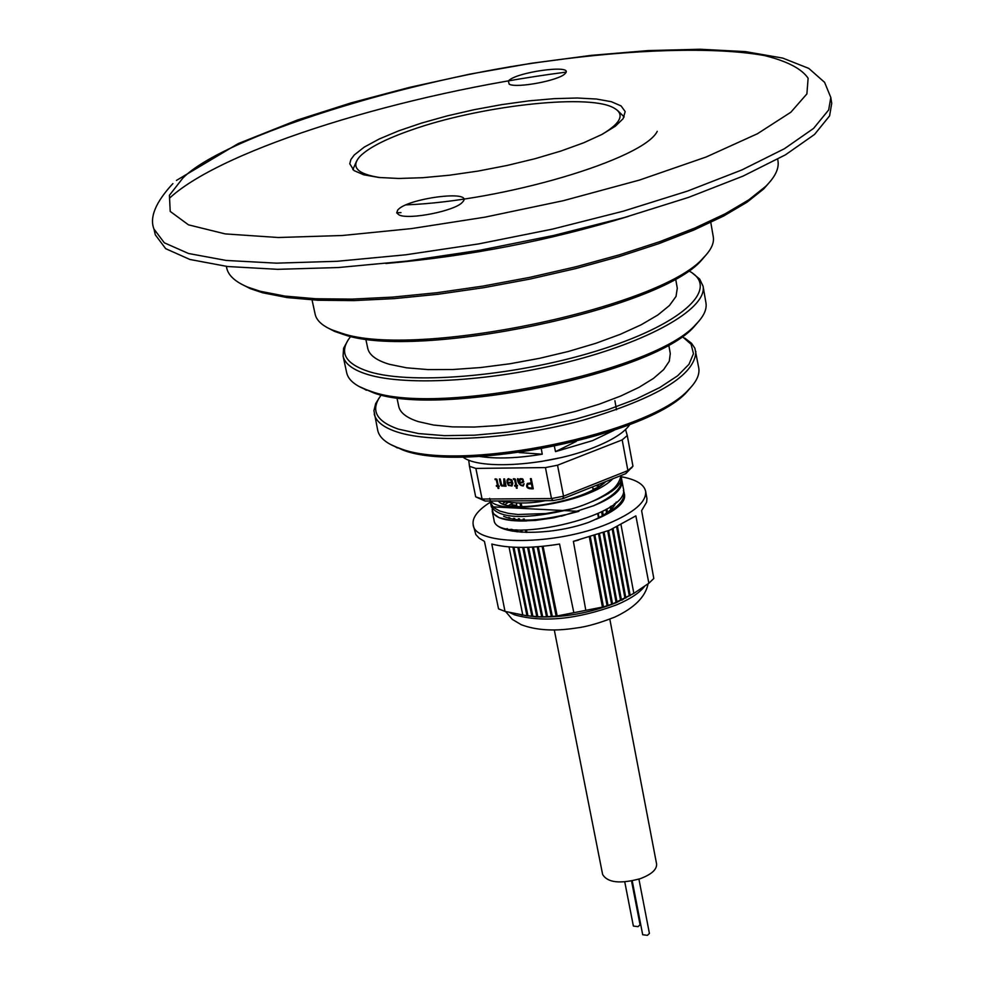 <?xml version="1.0" encoding="UTF-8"?>
<svg xmlns="http://www.w3.org/2000/svg" width="985" height="985" viewBox="0 0 985 985"><rect width="100%" height="100%" fill="white"/><g stroke="black" fill="none" stroke-linecap="round" stroke-linejoin="round"><path stroke-width="1.48" d="M385.886 263.5C468.491 256.334 549.421 240.611 628.676 216.306M226.341 266.381L226.735 268.142C228.422 275.64 235.464 281.981 247.838 287.14L260.114 291.24L284.862 296.079L315.754 298.75L352.076 299.12L392.88 297.088L437.008 292.705L483.155 286.056L529.918 277.327L575.868 266.787L619.577 254.77L659.753 241.657L695.25 227.867L725.145 213.819L748.723 199.906L765.53 186.522C775.084 177.091 779.233 168.583 777.978 160.986L777.694 159.201M240.759 283.778L250.412 288.691L262.601 292.767L287.164 297.581L317.81 300.24L353.837 300.61L394.283 298.615L438.029 294.269L483.77 287.682L530.115 279.038L575.659 268.585L618.974 256.666L658.805 243.664L694.006 229.973L723.643 216.023L747.036 202.208L763.732 188.911L770.836 180.735M312.048 299.933L315.151 314.227C316.517 320.445 322.157 325.666 332.08 329.901L341.573 333.176C415.596 359.156 661.711 307.579 703.45 257.713C711.059 250.067 714.334 243.11 713.275 236.843L710.801 222.425M326.995 327.463L334.568 331.403L343.962 334.641C417.246 360.375 660.332 309.425 701.702 260.04L707.242 253.551M365.743 338.902L367.762 348.358C369.252 355.117 376.467 360.436 389.395 364.302L406.596 367.824L428.019 369.584L452.977 369.51L480.545 367.553L509.737 363.797L539.423 358.355L568.468 351.436L595.777 343.322L620.328 334.309L641.235 324.754L657.795 315.028L669.492 305.473L676.03 296.436L677.286 288.199L675.599 278.669M688.515 270.703C720.528 287.226 685.511 322.39 603.399 348.838C521.73 375.445 413.589 385.554 369.116 371.665C344.479 363.637 338.372 351.867 350.783 336.353M348.136 339.936L343.568 348.308L343.088 356.102C344.812 363.847 352.999 369.978 367.651 374.485C407.593 386.797 497.597 380.887 576.09 359.882C654.742 338.963 707.304 307.234 703.056 286.13L699.682 279.087L692.32 273.042M390.306 444.333L402.705 449.96C462.26 473.773 649.546 435.235 687.173 391.599L692.332 385.627M684.797 338.101L691.544 343.297L694.881 348.247L698.759 367.947C699.867 374.46 696.58 381.626 688.86 389.407C650.777 433.597 460.709 472.702 400.39 448.594L394.936 446.55C384.864 442.216 379.127 436.811 377.723 430.346L373.931 410.634L375.679 403.591L379.484 397.447M343.088 356.102L346.671 372.699C348.062 379.102 353.8 384.458 363.884 388.792L371.271 391.451C438.448 416.729 655.813 371.542 696.013 324.225C703.746 316.444 707.058 309.315 705.949 302.863L703.056 286.13M695.853 351.46C695.299 374.965 657.758 397.854 583.243 420.139C513.468 439.199 433.104 443.94 396.856 431.898C383.424 427.428 375.888 421.457 374.238 413.983M358.983 386.44L373.623 392.867C440.049 417.862 654.52 373.29 694.302 326.478L699.682 320.223M682.162 336.439L691.088 344.245L693.465 353.652L688.983 364.302L677.655 375.765L659.815 387.524L636.138 399.048L607.659 409.772L575.659 419.167L541.676 426.764L507.361 432.193L474.401 435.198L444.358 435.653L418.613 433.572L398.297 429.103C375.704 421.174 370.04 409.772 381.306 394.923M396.893 397.644L398.728 406.349C400.132 412.752 406.645 417.849 418.293 421.605L433.535 425.04L452.46 426.887L474.413 427.047L498.607 425.508L524.168 422.294L550.135 417.541L575.511 411.41L599.348 404.133L620.772 396.007L639.019 387.327L653.449 378.425L663.631 369.634L669.283 361.249L670.292 353.553L668.729 344.812M806.9 93.907L808.119 78.209C801.667 68.716 787.101 61.156 764.422 55.542C712.623 46.283 628.861 49.94 550.406 60.787C411.336 78.431 223.57 136.57 182.878 178.063L169.42 195.264L170.208 211.418L188.492 224.851L225.22 233.901L278.213 237.508L342.423 235.501L411.422 228.606L484.903 217.168L563.211 200.718L639.45 180.083L706.134 157.009L757.49 133.714L790.856 112.228L806.9 93.907M354.28 154.953L364.241 147.11L379.274 138.971L398.679 130.845L421.592 123.063L447.091 115.922L474.167 109.692L501.759 104.619L528.822 100.876L554.284 98.648L577.148 98.007L596.442 99.029L611.328 101.701L621.092 105.924L625.179 111.588L623.123 118.693L615.293 126.277L601.983 134.428L583.637 142.8L561.007 151.013L535.04 158.708L506.918 165.505L477.897 171.107L449.345 175.231L422.54 177.719L398.691 178.47L378.831 177.472L363.76 174.801L354.021 170.602L349.761 163.769L350.882 159.521L354.28 154.953M508.346 81.115C514.761 72.25 573.91 63.976 565.488 73.173L565.144 73.555C559.702 80.339 516.731 88.515 509.208 84.205L508.346 81.115M397.632 210.187C406.386 198.391 473.834 189.539 462.901 201.703L462.384 202.282C455.23 210.864 408.997 220.098 399.06 214.939L396.721 212.895L397.632 210.187M172.892 183.592C155.667 202.171 149.351 217.328 153.968 229.062L155.31 234.824L165.677 248.676L189.859 259.461L227.56 266.516L277.708 269.324L338.409 267.538L406.94 261.099L479.978 250.227L553.767 235.427L624.502 217.488L688.589 197.369L743.01 176.118L785.476 154.817L814.533 134.452L829.592 115.885L831.722 103.351L830.811 97.49L824.605 82.358L808.808 68.408L782.706 58.078L745.362 51.602L700.027 49.25L648.056 50.592L591.123 55.382L531.087 63.323L469.808 74.134L409.181 87.456L351.079 102.896L297.359 120.035L238.222 143.588L176.438 180.415M657.266 131.325C643.907 159.127 503.273 201.125 406.152 204.868M396.684 212.735L400.981 212.612M352.827 169.666L356.607 161.084M380.419 177.632C357.161 174.099 350.377 166.982 360.079 156.283C368.685 147.713 385.677 138.983 411.053 130.119C477.947 106.269 585.225 93.698 612.448 107.23C625.45 113.521 621.831 122.657 601.589 134.637M617.472 110.382L624.182 116.919M540.494 461.62L559.542 457.914M462.815 456.966C479.202 470.473 549.236 465.646 593.93 447.486C612.608 440.036 624.576 432.378 629.834 424.498M554.395 446.439L555.515 451.623L592.638 440.603L614.135 430.26M519.083 452.558L542.242 454.208L541.344 448.988M542.242 454.208C517.433 458.308 496.514 459.047 479.523 456.424M634.697 592.859L616.278 602.685C589.843 613.163 563.1 617.89 536.049 616.869L521.324 614.886M473.169 524.746L475.804 534.523L479.19 538.216L484.448 541.393L498.558 608.865L504.985 611.389L526.975 615.81L541.713 616.918L556.143 616.154L603.436 606.895L612.547 603.953L633.835 593.376L648.869 583.231L653.806 578.49L641.617 510.649L646.665 502.116L646.948 498.582L645.631 491.232C646.64 501.808 634.205 512.594 608.324 523.601C556.229 545.825 474.351 545.998 473.169 524.746C472.049 517.642 477.799 510.119 490.407 502.153M573.738 612.141L559.554 544.052C531.604 548.497 509.023 548.497 491.81 544.052L504.985 611.389M648.869 583.231L635.867 515.881L609.58 530.226L573.381 541.344L585.718 609.801M621.067 525.017L633.835 593.376M614.677 505.108L614.406 503.667M612.054 491.133L611.882 490.173M507.14 528.551L507.447 530.053M522.801 615.108L509.023 546.921M543.08 546.269L557.079 615.502M559.554 544.052L553.755 544.951M578.503 540.137L573.381 541.344M602.352 606.649L589.399 537.219M616.487 409.809L614.899 400.686M555.515 451.623L576.213 441.44M617.546 526.741L630.215 595.605M621.166 476.728C635.842 479.387 643.993 484.226 645.631 491.232M592.81 487.994L593.709 489.188L597.132 487.698M611.648 508.839L611.156 506.118M608.792 493.337L608.656 492.586M516.325 503.064L520.24 503.064M512.114 506.007L511.843 504.677L515.684 505.268L515.906 506.388M508.629 517.507L508.789 518.307M511.03 529.265L511.375 530.952M526.975 615.81L512.926 547.18M542.095 546.367L556.143 616.154M603.436 606.895L590.335 536.948M616.684 527.147L629.341 595.95M595.593 485.654L599.643 486.147M616.302 502.042L615.637 503.163C612.793 509.713 603.891 516.066 588.944 522.247C548.977 536.603 494.938 535.286 494.039 520.166M607.831 493.941L607.696 493.239M610.737 509.713L610.195 506.77M512.114 529.413L512.471 531.161M509.725 517.716L509.91 518.59M527.948 615.797L513.911 547.229M538.266 546.712L552.265 616.081M607.006 605.369L594.017 535.815M613.089 528.76L625.869 597.994M499.26 501.057L498.952 500.971C515.746 503.754 531.223 503.655 545.382 500.663M618.568 483.179C613.581 491.269 593.635 502.83 571.559 508.925C526.322 519.661 499.58 518.947 491.343 506.783L490.518 502.744L493.608 507.583L499.924 511.104L508.371 513.357L517.925 514.502L545.875 513.542L571.559 508.925M561.315 516.238L593.549 505.748C613.15 496.699 622.508 487.834 621.634 479.153L623.308 488.141C632.518 516.916 495.344 545.949 494.027 520.092L492.217 511.153M512.889 502.953L508.716 505.465M489.656 498.348C491.626 517.137 588.045 504.492 612.805 478.796M542.415 505.182C563.999 501.23 559.886 502.399 581.088 495.27C591.456 491.281 599.693 486.725 605.775 481.603C585.952 501.574 507.386 514.712 498.324 500.971M613.889 488.462L612.239 490.998M565.23 514.712C536.616 521.324 516.103 521.865 503.692 516.337M502.867 503.815L504.702 502.165M588.944 522.247C615.391 510.981 626.891 500.405 623.419 490.53M492.217 509.183C492.475 517.482 503.901 521.422 526.507 520.966M613.803 488.548L611.254 491.712M607.536 512.348L606.883 508.863M513.567 518.282L513.776 519.341M515.918 529.819L516.3 531.728M531.925 616.376L517.827 547.365M537.268 546.798L551.366 616.61M608.016 605.529L594.94 535.52M612.202 529.13L624.958 598.227M624.121 492.512L624.539 494.716C625.721 502.387 616.253 510.575 596.134 519.28C616.29 509.43 625.61 500.503 624.121 492.512L623.431 490.37M492.18 509.11L493.337 513.604L499.063 517.642L511.523 520.511L520.24 521.028L535.347 520.425L553.607 517.851L578.897 511.35L491.343 506.783M622.052 481.394C622.311 495.307 595.593 504.689 593.549 505.748M504.874 504.517L507.903 502.584M620.919 475.57C619.085 485.876 609.678 494.458 592.711 501.303C612.904 492.66 622.409 484.571 621.24 477.035L621.634 479.153M510.944 500.885L539.854 500.7M485.174 501.057L475.73 496.859L482.084 499.038L551.477 498.558L553.004 500.614L485.174 501.057L482.084 499.038L475.866 468.417L469.476 466.311L468.712 460.057M562.891 498.681L563.543 496.206L627.888 470.596L632.949 466.176L625.77 473.637L562.891 498.681L553.004 500.614M606.588 513.025L605.923 509.43M514.638 518.405L514.86 519.489M516.977 529.893L517.371 531.851M532.873 616.253L518.824 547.389M533.427 547.057L547.463 616.425M611.562 603.879L598.609 534.313M608.595 530.632L621.473 600.185M545.444 467.579L551.477 498.558L563.543 496.206L557.535 465.215L545.444 467.579L475.866 468.417M625.586 429.522L627.273 435.542L622.188 439.889L627.888 470.596L625.77 473.637M603.3 515.192L602.574 511.289M518.418 518.738L518.652 519.883M520.733 530.09L521.163 532.196M536.837 616.758L522.715 547.414M532.429 547.106L546.564 616.869M612.547 603.953L599.52 534.005M607.708 530.977L620.538 600.308M475.693 496.846L469.476 466.311M500.589 484.645L499.42 478.956L500.171 478.944L501.747 485.162L503.951 485.519L503.827 478.907L504.579 478.895L506.044 486.221L505.071 485.063L504.172 486.196L500.971 485.42L500.171 478.944M516.756 486.122L517.174 488.24L516.423 488.24L515.992 486.134L514.761 486.147L514.626 485.457L515.857 485.445L514.601 479.51L513.296 478.796L515.143 478.981L516.62 485.433L517.519 485.433L516.756 486.122L517.605 485.851M499.321 486.282L498.422 486.294L498.853 488.4L498.09 488.4L497.671 486.294L496.44 486.307L496.305 485.63L497.536 485.617L496.255 479.707L494.975 478.981L496.797 479.166L498.287 485.605L499.321 486.282M531.272 483.044L530.41 478.636L531.247 478.624L533.254 488.819C527.431 489.077 525.473 487.292 527.381 483.45L531.974 482.773L531.161 478.624M507.644 481.136L506.881 481.136L508.001 478.895L511.375 479.633L512.828 483.389L512.015 485.925L508.395 485.42L507.041 482.391L511.88 482.342L510.858 480.175L508.494 479.572L507.644 481.136M520.806 482.97L520.031 483.192L520.449 485.125L522.813 485.285L524.119 483.844L523.195 485.987C519.92 485.568 517.987 483.376 517.396 479.387L517.593 478.698L518.984 479.806L520.449 478.636L522.444 478.784L523.761 481.751L520.806 482.97L523.084 482.49M622.188 439.889L557.535 465.215M627.273 435.542L632.949 466.176M602.34 515.771L601.601 511.794M521.755 506.622L521.04 503.052M524.315 519.009L524.537 520.142L524.266 519.009M519.477 518.812L519.711 519.957M521.779 530.115L522.21 532.257M516.275 503.064L516.965 506.45M537.773 616.511L523.712 547.401M528.576 547.291L542.637 616.561M616.068 602.192L603.165 532.7M604.076 532.368L617.029 602.18M500.971 485.42L501.291 484.374M501.907 486.184L502.609 485.9L501.673 485.137M504.345 486.097L502.609 485.9M505.071 485.063L505.761 484.792M505.305 486.233L505.994 485.962M504.16 485.383L505.391 482.945M505.17 481.85L504.579 478.895M515.992 486.134L516.694 485.864L517.113 487.969L516.423 488.24M513.431 479.461L514.022 478.636M514.601 479.51L515.29 479.239L514.576 479.079M515.857 485.445L516.559 485.174L515.475 479.732M514.761 486.147L515.377 485.445M516.694 485.864L515.463 485.876M498.422 486.294L499.26 486.024M495.098 479.646L495.689 478.821M496.945 479.412L496.243 479.264M496.255 479.707L496.957 479.424L498.238 485.334L497.536 485.617M496.44 486.307L497.056 485.617M498.09 488.4L498.792 488.129L498.373 486.024M533.193 488.548C527.972 488.646 526.224 486.885 527.935 483.253M506.881 481.136L507.398 479.35M512.114 480.68L508.986 479.424M511.88 482.342L512.274 481.012M508.395 485.42L508.789 484.78M512.015 483.019L511.215 485.457L508.95 484.952L507.964 483.056L512.717 482.748L507.964 483.056L507.792 482.391M511.868 486.036L509.085 485.137M520.486 483.019L521.508 482.687M522.21 482.798L522.912 482.527M519.821 483.918L518.996 479.793L519.945 478.858M518.012 478.685L517.396 479.387M523.355 485.9L520.006 484.472M518.787 479.227L518.098 479.116M522.924 485.223L524.032 483.844M522.813 485.285L523.614 484.952M599.003 517.63L598.227 513.468M525.953 532.429L525.485 530.139M523.454 520.117L523.232 518.984M520.72 506.61L520.105 503.594M541.713 616.918L527.578 547.315M528.489 483.992L532.146 483.61L532.947 487.698L532.245 487.981C527.997 488.191 526.569 486.922 527.96 484.177L531.444 483.894L532.245 487.981M512.717 482.748L511.437 485.322M520.757 479.313L523.134 479.387L522.592 481.887M532.146 483.61L531.444 483.894M530.164 483.635L529.462 483.906M523.134 479.387L522.407 481.997L519.575 482.601L520.228 479.486L522.432 479.658M554.284 629.944L602.623 874.446C607.56 882.72 620.131 884.124 640.324 878.669C651.541 874.397 656.97 869.496 656.589 863.956L609.826 619.146M624.761 881.907L633.38 926.072L638.046 926.651L640.065 924.78L631.545 881.009M632.235 880.873L642.7 934.74L647.404 935.331L649.423 933.435L638.92 879.149M153.968 229.062L164.323 242.802L188.492 253.49L226.193 260.446L276.354 263.155L337.067 261.296L405.648 254.807L478.722 243.898L552.573 229.099L623.357 211.172L687.505 191.09L741.976 169.9L784.479 148.686L813.573 128.419L828.668 109.951L830.811 97.49M566.018 72.127C405.414 92.849 223.989 148.267 169.863 197.85M644.596 586.346C639.487 592.896 630.178 599.052 616.684 604.827C576.791 619.491 542.686 622.803 514.355 614.775L509.774 612.571M510.858 480.175L511.56 479.904M763.732 188.911L765.53 186.522M701.702 260.04L703.45 257.713M687.173 391.599L688.86 389.407M694.302 326.478L696.013 324.225M250.412 288.691L247.838 287.14M334.568 331.403L332.08 329.901M397.324 447.941L394.936 446.55M366.321 390.232L363.884 388.792M598.498 517.888L597.698 513.714M593.167 489.877L592.588 486.849M526.987 532.454L526.519 530.115M521.853 506.622L521.139 503.052M505.6 611.537L512.311 619.393L521.274 624.724C536.209 630.326 554.457 631.434 576.028 628.048C586.1 626.916 599.052 623.246 614.899 617.053C634.475 607.831 645.532 596.75 648.068 583.822M536.049 616.869L533.365 616.314M621.831 600.197L623.751 598.917M490.518 502.744L490.173 501.02M631.471 468.047L632.801 466.336M504.652 485.248L503.951 485.519M508.703 478.612L508.001 478.895M511.917 485.174L511.215 485.457M522.407 481.997L523.109 481.727"/></g></svg>
